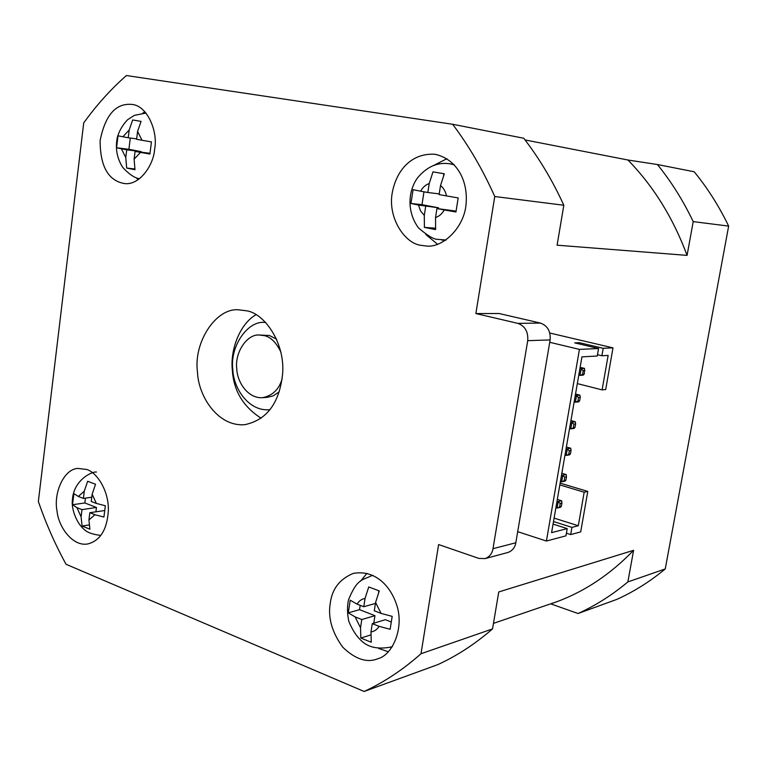 <?xml version="1.0" encoding="UTF-8"?>
<svg xmlns="http://www.w3.org/2000/svg" width="767" height="767" viewBox="0 0 767 767"><rect width="100%" height="100%" fill="white"/><g stroke="black" fill="none" stroke-linecap="round" stroke-linejoin="round"><path stroke-width="1.15" d="M282.17 378.687C279.092 389.406 272.534 395.743 262.496 397.68C247.971 398.667 237.252 382.254 236.773 368.889C234.558 352.964 246.706 334.22 258.978 334.997L264.26 335.61C270.751 337.039 276.293 342.513 280.875 352.034M276.666 339.196L269.361 335.505L258.978 334.997M267.06 397.344L273.071 395.916L279.226 391.86M269.926 409.626L269.054 409.731C248.604 411.352 233.446 388.265 232.813 369.579C229.726 347.25 246.945 321.066 264.145 322.37L265.689 322.38M261.106 418.197C243.283 406.759 233.705 390.902 232.382 370.634C229.975 350.414 239.505 324.029 256.073 314.681M246.878 310.846C263.877 313.406 284.921 341.852 282.668 373.251C279.667 402.78 267.069 419.913 244.865 424.659C218.135 427.066 198.241 396.424 197.455 371.784C193.409 342.274 216.026 307.778 238.432 309.791L246.878 310.846M492.989 548.693C492.146 553.573 489.538 556.871 485.147 558.597L478.905 558.424L438.619 544.56L421.006 653.733C403.02 669.677 384.066 682.256 364.133 691.47L66.067 564.291C55.157 544.436 45.915 523.497 38.35 501.493L83.718 122.921C96.441 105.204 110.669 89.413 126.411 75.53L452.626 124.264C468.858 145.778 482.894 169.871 494.753 196.525L475.876 313.559L499.087 313.511L540.419 323.07L517.84 323.367C525.059 326.023 528.358 331.785 527.715 340.663L492.989 548.693L515.817 542.768C514.983 547.523 512.404 550.754 508.08 552.441L485.147 558.597M517.84 323.367L475.876 313.559M330.261 603.255C332.006 589.075 339.628 579.143 353.127 573.457C373.078 569.622 389.166 583.457 396.242 603.648C404.88 626.792 392.915 655.008 377.863 658.719C367.077 663.148 355.37 659.313 342.744 647.195C331.967 632.248 327.806 617.598 330.261 603.255M154.646 149.095C153.668 165.461 139.124 185.94 124.254 183.505C108.205 180.6 100.151 166.286 100.122 140.562C105.271 114.992 115.875 102.941 131.953 104.417C147.676 105.683 158.155 132.202 154.646 149.095M86.594 469.462C96.537 472.098 108.895 490.391 108.368 510.371C107.207 529.316 100.439 540.486 88.061 543.889C72.807 547.092 58.493 526.948 57.055 511.196C53.316 493.459 63.651 469.136 77.755 468.416L86.594 469.462M421.284 245.363C404.794 243.839 386.999 217.119 392.483 191.645C396.923 169.565 412.128 152.633 435.301 154.311C457.007 159.45 467.515 180.341 466.211 201.922C465.464 227.07 442.473 248.709 425.637 245.939L421.284 245.363M559.833 484.907L584.176 492.213L578.299 525.74L571.942 527.38L570.696 534.57L580.686 531.905L587.79 491.417L584.176 492.213M560.14 483.143L587.79 491.417M602.105 389.885L605.681 389.54L612.996 347.863L603.217 348.304L601.913 355.763L608.145 355.418L602.105 389.885L577.321 383.596M561.377 506.287L557.091 508.061L560.504 507.275L561.377 506.287L561.943 503.018L561.636 500.746L558.223 501.513L557.091 508.061L555.902 507.696M559.67 506.68L560.236 503.401L557.034 501.148M560.236 503.401L561.943 503.018M557.321 499.432L561.636 500.746M565.912 480.084L561.626 481.81L565.03 481.12L565.912 480.084L566.487 476.796L566.161 474.562L562.767 475.224L561.626 481.81L560.428 481.446M564.215 480.42L564.78 477.132L561.569 474.869M564.78 477.132L566.487 476.796M561.837 473.287L566.161 474.562M570.475 453.738L566.19 455.406L569.584 454.831L570.475 453.738L571.051 450.43L570.725 448.235L567.331 448.791L566.19 455.406L564.982 455.061M568.778 454.026L569.354 450.718L566.123 448.446M569.354 450.718L571.051 450.43M566.372 447.008L570.725 448.235M575.058 427.248L570.773 428.868L574.157 428.389L575.058 427.248L575.634 423.93L575.308 421.764L571.923 422.214L570.773 428.868L569.565 428.532M573.371 427.487L573.946 424.161L570.715 421.879M573.946 424.161L575.634 423.93M570.936 420.584L575.308 421.764M579.67 400.623L575.384 402.186L578.759 401.822L579.67 400.623L580.255 397.287L579.91 395.149L576.535 395.494L575.384 402.186L574.167 401.87M577.992 400.805L578.567 397.459L575.327 395.178M578.567 397.459L580.255 397.287M575.528 394.017L579.91 395.149M584.31 373.855L580.015 375.36L583.38 375.101L584.31 373.855L584.54 368.4L581.185 368.63L580.015 375.36L578.797 375.053M582.632 373.98L583.208 370.614L579.957 368.323M583.208 370.614L584.885 370.499M580.13 367.307L584.54 368.4M728.65 226.092L693.205 221.615C683.205 200.676 671.278 181.645 657.434 164.531L694.183 171.76C707.538 188.068 719.034 206.179 728.65 226.092L665.248 568.941L627.866 581.923L633.6 550.303L498.751 591.951L492.539 628.902L421.006 653.733M657.434 164.531L627.924 160.006C653.446 186.132 673.167 217.924 687.079 255.382L693.205 221.615M687.079 255.382L557.101 245.191L563.822 205.249L494.753 196.525M553.065 524.11L567.206 528.607L551.588 532.643L581.942 356.856L597.263 356.013L598.567 348.525L579.43 349.388L546.411 541.042L565.95 535.836L567.206 528.607M598.567 348.525L574.732 342.887L579.468 342.705L579.258 343.952M553.506 521.541L571.942 527.38M554.1 518.118L578.299 525.74M549.843 333.041L612.996 347.863M566.41 533.199L570.696 534.57M517.696 531.675L546.411 541.042M597.493 354.699L601.913 355.763M579.468 342.705L603.217 348.304M549.728 342.303L579.43 349.388M665.248 568.941C650.08 581.511 633.993 591.635 616.994 599.324L578.059 613.514C595.585 605.556 612.191 595.029 627.866 581.923M368.735 586.947L379.262 590.906L375.581 602.469L381.113 613.427L392.177 616.361L390.144 629.285L379.099 626.323C377.067 629.573 374.373 631.442 370.988 631.931L371.257 642.238L360.826 638.048L360.528 627.78L355.102 616.898L348.285 612.871L350.231 600.178L357.058 604.137C359.033 600.897 361.708 598.998 365.063 598.452L368.735 586.947M378.591 592.316L378.831 590.772M365.063 598.452L363.788 606.735L375.427 603.437M363.788 606.735L357.058 604.137M348.285 612.871L359.531 609.669L360.202 605.345M355.102 616.898L361.803 619.535L374.948 615.661L359.531 609.669M361.803 619.535L360.528 627.78M370.988 631.931L372.273 623.648L379.099 626.323M381.113 613.427L374.277 610.791L375.581 602.469M373.778 623.197L374.948 615.661M360.826 638.048L370.662 634.98M372.273 623.648L385.36 619.698L391.017 621.903M360.442 581.271L366.942 573.313M388.323 651.768L378.668 648.412M433 171.846L444.314 173.793L440.526 185.518C443.594 188.011 445.569 191.472 446.461 195.911L458.167 197.934L455.953 211.989L444.266 209.937C442.08 213.792 439.175 216.332 435.531 217.56L435.608 229.611L424.41 227.387L424.295 215.383L420.575 210.925L418.475 205.057L410.968 203.476L413.087 189.689L420.613 191.184C422.742 187.349 425.608 184.789 429.223 183.505L433 171.846M410.968 203.476L421.994 204.674L423.978 191.798M418.475 205.057L438.542 207.799L421.994 204.674M425.685 206.419L424.295 215.383M424.41 227.387L435.368 228.192M438.398 208.71L438.542 207.799M435.531 217.56L436.931 208.547L456.01 211.098M436.931 208.547L444.266 209.937M446.461 195.911L439.117 194.569L440.526 185.518M429.223 183.505L427.833 192.507L420.613 191.184M443.633 175.135L443.853 173.716M427.833 192.507L439.223 193.898M437.593 244.28L425.848 234.549M433.288 165.643L446.921 158.711M132.672 119.959L141.051 121.407L137.581 131.454L142.039 140.275L151.444 141.895L149.91 154.052L140.514 152.412L134.11 159.181L134.992 169.718L126.68 168.069L125.778 157.571L121.397 148.788L116.555 147.734L118.032 135.788L122.883 136.775L129.211 129.968L132.672 119.959M134.11 159.181L135.088 151.387L149.92 153.285M135.088 151.387L140.514 152.412M142.039 140.275L136.603 139.287L137.581 131.454M129.211 129.968L128.242 137.753L122.883 136.775M121.397 148.788L126.737 149.805L125.778 157.571M128.242 137.753L136.651 138.904M116.555 147.734L128.894 149.306L130.294 138.041M126.737 149.805L141.224 151.636L128.894 149.306M141.157 152.154L141.224 151.636M126.68 168.069L134.762 168.97M138.118 179.708L136.421 177.886M142.844 113.142L144.858 111.79M87.659 481.273L95.539 484.245L92.155 494.178L96.364 503.44L105.347 505.741L103.909 517.044L94.945 514.724L88.934 519.968L89.902 529.192L82.079 526.047L81.091 516.853L76.949 507.649L72.51 504.734L73.891 493.612L78.339 496.47L84.284 491.168L87.659 481.273M96.364 503.44L91.244 501.455L92.155 494.178M84.284 491.168L83.382 498.416L91.772 497.237M83.382 498.416L78.339 496.47M76.949 507.649L81.983 509.633L81.091 516.853M88.934 519.968L89.835 512.711L94.945 514.724M72.51 504.734L84.83 502.951L85.434 498.128M81.983 509.633L96.45 507.466L84.83 502.951M95.904 511.79L96.45 507.466M82.079 526.047L88.867 524.944M89.835 512.711L104.408 510.563M100.41 535.855L99.72 535.385M91.647 473.134L92.184 472.491M507.486 552.604L508.08 552.441M527.715 340.663L550.131 339.925C550.764 331.277 547.523 325.659 540.419 323.07M550.131 339.925L515.817 542.768M492.539 628.902C475.262 643.897 457.027 655.804 437.823 664.615L364.133 691.47M452.626 124.264L523.736 138.242C539.201 158.242 552.566 180.581 563.822 205.249M627.924 160.006L525.04 139.939M633.6 550.303C610.753 574.013 585.279 591.117 557.187 601.606L550.773 603.869L578.059 613.514M372.944 575.442L371.142 575.873C362.264 580.514 357.384 578.174 348.506 599.813C347.106 606.467 347.202 613.629 348.793 621.299C352.973 631.471 358.199 638.806 364.469 643.292C371.266 648.057 380.403 649.237 391.879 646.83L392.388 646.639M390.47 647.29L392.368 646.667M454.285 164.857L450.008 163.812C437.564 161.904 426.625 166.736 417.171 178.318C408.092 191.539 406.692 211.932 418.542 227.962C426.922 235.095 432.933 238.863 436.567 239.266L446.049 240.013M262.487 397.68L267.587 397.306M269.044 409.731L269.898 409.655M264.145 322.37L265.66 322.351M372.906 575.423L371.142 575.873M441.869 240.081L445.55 240.349M453.872 164.406L450.008 163.812M145.96 113.056L134.369 115.366L127.715 119.633C123.017 124.379 119.594 130.112 117.447 136.842C115.06 147.973 116.843 158.184 122.797 167.465C128.923 174.128 134.465 177.896 139.421 178.769M96.46 472.021C91.532 471.341 73.459 480.621 72.443 499.691C71.13 506.824 75.31 521.991 84.226 529.498C87.275 532.509 92.788 534.474 100.755 535.404M557.187 601.606L493.469 623.37"/></g></svg>
